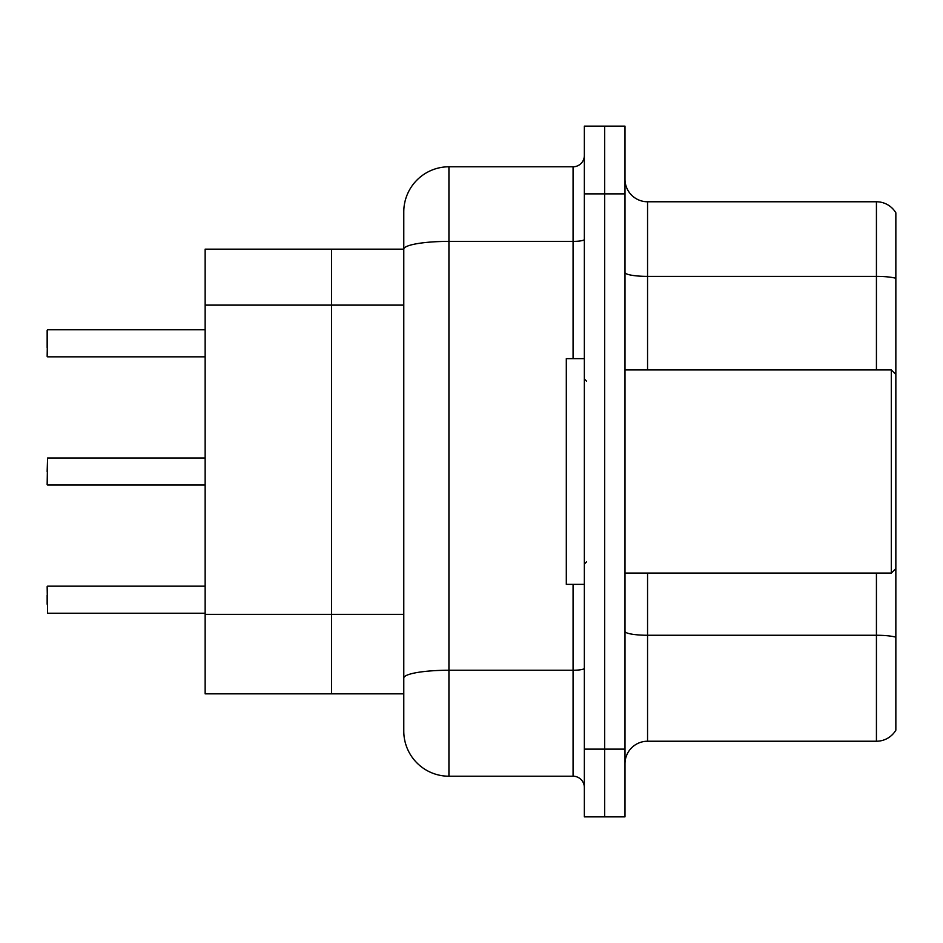 <?xml version="1.0" encoding="UTF-8"?>
<svg xmlns="http://www.w3.org/2000/svg" width="943" height="943" viewBox="0 0 943 943"><rect width="100%" height="100%" fill="white"/><g stroke="black" fill="none" stroke-linecap="round" stroke-linejoin="round"><path stroke-width="1.41" d="M403.781 211.927A45.146 45.146 0 0 1 448.927 166.781L448.927 776.219A45.146 45.146 0 0 1 403.781 731.073L403.781 211.927L403.781 249.164L205.15 249.164L205.15 693.836L331.559 693.836L331.559 249.164L331.559 305.119L205.15 305.119M403.781 693.836L331.559 693.836L331.559 305.119L403.781 305.119M624.985 763.806A22.573 22.573 0 0 1 647.558 741.233L876.436 741.233L876.436 573.073M604.675 749.131L604.675 816.85L624.985 816.85L624.985 749.131L604.675 749.131L604.675 816.85L584.354 816.85L584.354 749.131L604.675 749.131L604.675 193.869L604.675 749.131M584.354 749.131L584.354 126.15L604.675 126.15L604.675 193.869L604.675 126.15L624.985 126.15L624.985 749.131M895.85 212.823A22.573 22.573 0 0 0 876.436 201.767A22.573 22.573 0 0 1 895.85 212.823L895.85 730.177A22.573 22.573 0 0 1 876.436 741.233M895.85 278.291L895.85 279.517L895.85 278.291A22.573 3.925 180 0 0 876.436 276.382L876.436 201.767L647.558 201.767A22.573 22.573 0 0 1 624.985 179.194A22.573 22.573 0 0 0 647.558 201.767L647.558 369.927M895.85 279.517L895.85 374.442L891.335 369.927L891.335 573.073L895.85 568.558L895.85 637.185A22.573 3.925 180 0 0 876.436 635.264L647.558 635.264L647.558 741.233M448.927 776.219L573.073 776.219L573.073 584.354M448.927 166.781L573.073 166.781A11.281 11.281 0 0 0 584.354 155.489M403.781 731.073L403.781 685.926M584.354 787.511A11.281 11.281 0 0 0 573.073 776.219M47.15 471.5L47.598 457.968L205.15 457.968M47.15 338.785L47.598 329.767L205.15 329.767M584.354 358.646L566.307 358.646L566.307 584.354L584.354 584.354M47.15 604.215L47.15 595.198M47.15 586.617L47.598 613.233L205.15 613.233M47.15 347.802L47.15 330.215M403.781 614.353L205.15 614.353M876.436 369.927L876.436 276.382L647.558 276.382A22.573 3.925 0 0 1 624.985 272.456M624.985 193.869L584.354 193.869M647.558 573.073L647.558 635.264A22.573 3.925 0 0 1 624.985 631.35M584.354 668.292A11.281 1.957 0 0 1 573.073 670.249L448.927 670.249A45.146 7.839 180 0 0 403.781 678.088M403.781 249.223A45.146 7.839 180 0 1 448.927 241.384L573.073 241.384L573.073 166.781M573.073 358.646L573.073 241.384A11.281 1.957 0 0 0 584.354 239.428M47.598 457.968L47.15 484.596M47.598 329.767L47.15 356.383M624.985 573.073L891.335 573.073M586.617 381.208L584.354 378.956M586.617 561.792L584.354 564.044M624.985 369.927L891.335 369.927M47.598 586.169L205.15 586.169M47.598 485.044L205.15 485.044M47.598 356.831L205.15 356.831"/></g></svg>

